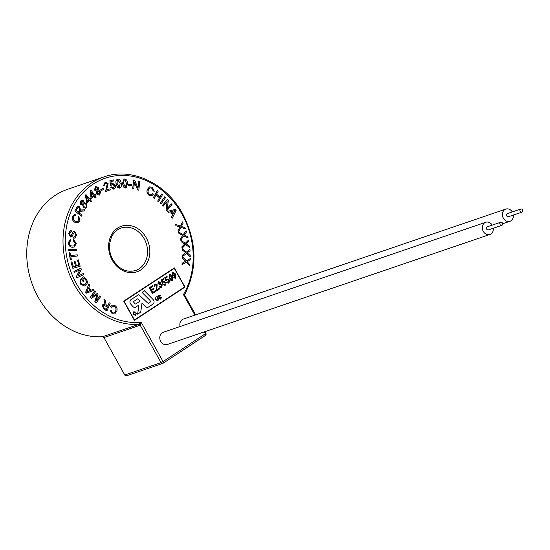 <?xml version="1.0" encoding="UTF-8"?>
<svg xmlns="http://www.w3.org/2000/svg" width="550" height="550" viewBox="0 0 550 550"><rect width="100%" height="100%" fill="white"/><g stroke="black" fill="none" stroke-linecap="round" stroke-linejoin="round"><path stroke-width="0.82" d="M133.946 301.297A0.736 0.612 71.2 0 0 133.891 302.424L135.08 303.751A0.736 0.612 71.2 0 0 135.85 303.896L140.119 301.091L137.803 298.76L133.946 301.297M138.683 294.601L131.017 299.633A2.936 2.454 71.2 0 0 130.364 303.545A2.936 2.454 71.2 0 0 130.769 304.123L132.784 306.426A2.936 2.454 71.2 0 0 135.396 307.257L135.396 307.257A2.936 2.454 71.2 0 0 135.871 307.024L138.93 305.016L137.644 314.167L140.724 312.139L142.01 302.988L145.564 306.563A2.936 2.454 71.2 0 0 148.039 307.257A2.936 2.454 71.2 0 0 148.514 307.024L152.955 304.102A2.936 2.454 71.2 0 0 153.072 299.475L144.458 290.806L142.037 292.394L149.799 300.197A1.464 1.231 -108.8 0 1 149.738 302.514L148.94 303.036A1.464 1.231 -108.8 0 1 147.517 302.844L138.683 294.601L131.01 299.64A2.936 2.454 71.2 0 0 130.357 303.545A2.936 2.454 71.2 0 0 130.762 304.129L132.791 306.419A2.936 2.454 71.2 0 0 135.403 307.251L135.396 307.257M502.432 223.018A1.65 1.382 71.2 0 0 500.094 224.551A1.65 1.382 71.2 0 0 502.432 223.018M500.727 222.221L487.293 226.806A1.65 1.382 71.2 0 0 488.359 229.928L501.793 225.349M522.5 209.832A1.65 1.382 71.2 0 0 520.169 211.365A1.65 1.382 71.2 0 0 522.5 209.832M520.802 209.034L507.361 213.62A1.65 1.382 71.2 0 0 508.427 216.741L521.868 212.163M512.298 211.936A6.442 5.397 71.2 0 0 505.814 209.089A6.442 5.397 71.2 0 0 503.346 218.171A6.442 5.397 71.2 0 0 509.974 221.279A6.442 5.397 71.2 0 0 513.363 215.064M505.814 209.089L183.281 319.096A6.442 5.397 71.2 0 0 180.125 326.514M492.223 225.122A6.442 5.397 71.2 0 0 485.746 222.276A6.442 5.397 71.2 0 0 483.271 231.357A6.442 5.397 71.2 0 0 489.906 234.465A6.442 5.397 71.2 0 0 493.295 228.25M485.746 222.276L163.213 332.282A6.442 5.397 71.2 0 0 160.738 341.371A6.442 5.397 71.2 0 0 167.365 344.472L489.906 234.465M184.786 295.928L183.446 294.553L184.731 294.188M103.723 176.99L67.458 189.358A76.381 63.986 71.2 0 0 38.136 297.11A76.381 63.986 71.2 0 0 102.547 336.724L138.82 324.356L141.206 322.307L140.209 325.215L103.943 337.583L124.767 374.997L161.033 362.629L140.209 325.215A1.65 1.382 -108.8 0 0 138.82 324.356A76.381 63.986 -108.8 0 1 74.401 284.742A76.381 63.986 -108.8 0 1 103.723 176.99C131.464 166.87 166.21 183.15 182.641 213.771C196.941 241.691 197.697 268.476 184.903 294.126L184.903 295.604L195.635 314.882M175.553 278.438L173.807 277.633L174.357 277.173L175.581 277.578L175.478 274.904L174.426 276.375M175.904 278.259L173.8 277.64L174.357 277.173M175.567 277.578L175.395 274.766M174.735 276.224L172.384 275.248L172.755 272.401L175.856 274.127L175.917 278.259M171.112 280.658L169.352 278.609L169.228 274.718L169.593 274.539L169.242 274.718C170.576 274.312 171.607 274.952 172.356 276.636L172.473 280.521L171.112 280.658L169.359 278.603L169.228 274.718M172.095 280.706L171.119 280.651M168.424 283.113L168.836 282.913L166.485 282.246L167.035 281.786L168.472 282.246L168.657 280.301L167.035 279.675L165.88 281.036L164.725 277.778L166.946 276.32L167.358 277.056L165.632 278.19L166.217 279.833L166.829 278.905M168.829 282.913L166.478 282.246L167.042 281.779M168.472 282.246L168.657 280.301M164.835 285.471L165.248 285.271L162.889 284.611L163.446 284.144L164.883 284.604L165.069 282.659L163.446 282.033L162.298 283.387L161.136 280.143L163.35 278.685L163.762 279.414L162.044 280.548L162.628 282.191L163.563 281.105L165.653 282.219L166.045 283.793L165.248 285.271L162.889 284.611M163.735 281.889L165.076 282.652L164.869 284.611M161.253 287.822L159.308 286.962L159.864 286.495L161.301 286.956L161.583 285.209L160.119 284.714L159.782 285.044L159.466 284.343L159.94 282.844L158.778 282.494L158.489 283.889L157.85 284.206L158.737 281.669L160.538 282.425L160.531 283.979L162.195 284.817L161.659 287.629M161.645 287.629L159.294 286.969L159.864 286.495M160.353 284.597L161.597 285.202L161.301 286.956M156.812 289.706L159.088 288.207L159.507 288.942L156.454 290.943L156.53 285.23L155.162 284.866L154.859 286.474L154.22 286.791L154.811 284.192L157.135 284.831L156.812 289.706L159.094 288.207M152.494 293.542L149.304 287.808L152.597 285.649L152.976 286.309L150.343 288.035L151.319 289.802L153.766 288.193L154.144 288.853L151.69 290.462L152.797 292.449L155.54 290.641L155.918 291.301L152.494 293.542L149.304 287.808M152.79 292.442L155.54 290.641M134.468 319.914L184.635 286.956L174.267 268.331L124.094 301.29L134.468 319.921L184.642 286.956L174.274 268.324M135.795 315.439L133.409 314.462L133.746 311.768L135.458 312.07L135.108 312.448L133.953 312.194L133.829 314.188L135.334 315.15L136.331 313.459L135.403 315.638M133.746 311.768L133.409 314.462L135.809 315.432M157.761 300.376L157.877 298.76L156.736 296.725L157.149 296.457L158.304 298.512L158.063 300.816L156.049 299.991L154.901 297.928L155.313 297.66L156.454 299.695L157.774 300.376L157.871 298.76L156.736 296.725L157.156 296.45M157.664 301.015L158.063 300.816L156.056 299.991L154.901 297.928M160.497 299.145L160.923 298.932L158.978 298.451L160.676 298.533L160.985 297.474L158.304 296.972L158.771 295.322L160.449 295.666L159.019 295.728L158.703 296.663L161.391 297.172L160.923 298.932L158.978 298.451L159.397 298.183M160.442 298.643L160.992 297.468L159.163 297.461M142.01 303.002L145.551 306.563A2.936 2.454 71.2 0 0 148.032 307.257A2.936 2.454 71.2 0 0 148.039 307.257L148.032 307.257M138.916 305.023L137.631 314.167M190.286 258.617L190.197 259.992L187.131 261.683L189.901 264.736L189.826 265.994L186.381 262.178L182.009 264.681L182.098 263.244L185.529 261.332L182.428 258.053L182.511 256.657L186.402 260.837L190.286 258.617L186.395 260.824M189.826 265.994L186.306 262.219M189.963 249.329L190.025 250.724L187.199 252.849L190.231 255.53L190.286 256.802L186.519 253.447L182.504 256.554L182.442 255.104L185.591 252.711L182.215 249.844L182.153 248.435L186.402 252.099L189.963 249.329L186.381 252.079M190.286 256.802L186.457 253.495M188.547 239.999L188.76 241.388L186.244 243.918L189.489 246.166L189.681 247.431L185.639 244.619L182.064 248.298L181.844 246.854L184.656 244.001L181.046 241.615L180.84 240.219L185.384 243.286L188.547 239.999L185.35 243.265M189.681 247.431L185.591 244.674M186.072 230.704L186.45 232.066L184.312 235.015L187.749 236.741L188.093 237.985L183.817 235.812L180.785 240.075L180.393 238.666L182.772 235.345L178.97 233.537L178.592 232.162L183.397 234.52L186.072 230.704L183.349 234.499M188.093 237.985L183.776 235.867M182.607 221.856L183.129 223.169L181.363 226.456L184.917 227.686L185.391 228.883L180.964 227.329L178.468 232.045L177.932 230.684L179.891 226.992L175.972 225.741L175.45 224.414L180.421 226.091L182.607 221.856L180.359 226.071M185.391 228.883L180.943 227.377M172.171 218.295L171.346 217.209L172.583 214.878L170.548 211.778L168.211 212.424L167.53 211.386L175.436 209.378L176.131 210.437L172.171 218.295L171.435 217.174L172.672 214.851L170.637 211.75L168.3 212.396L167.613 211.358M171.318 203.857L172.047 204.689L166.925 210.588L166.155 209.701L167.172 201.616L163.061 206.284L162.339 205.446L167.461 199.554L168.321 200.413L167.303 208.491L171.318 203.857L167.31 208.409M166.925 210.588L166.066 209.729L167.076 201.726M160.958 204.036L160.132 203.239L164.821 196.666L165.646 197.464L160.958 204.036M161.59 193.999L162.463 194.686L158.613 201.788L157.74 201.101L159.548 197.752L156.104 195.037L154.289 198.385L153.326 197.718L157.176 190.623L158.139 191.283L156.558 194.198L160.009 196.914L161.59 193.999L159.954 196.873M158.613 201.788L157.651 201.128L159.466 197.78L156.069 195.106M151.174 194.686L152.364 193.683L153.209 194.501L151.69 195.731L149.188 195.374C147.049 193.847 146.444 191.819 147.379 189.296L149.545 186.89M151.649 195.745L149.188 195.374M149.27 195.346C147.132 193.82 146.527 191.792 147.462 189.262L149.586 186.876L152.329 187.309L154.289 191.249L153.182 190.967L151.889 188.203L150.054 187.88M138.724 181.301L139.693 181.548L138.813 190.197L137.775 189.929L134.441 182.112L133.753 188.904L132.694 188.684L133.574 180.036L134.695 180.276L138.029 188.093L138.724 181.301L137.968 187.935M138.813 190.197L137.692 189.963L134.42 182.298M131.581 185.845L128.679 185.384L128.707 184.305L131.691 184.731L131.581 185.845M126.081 187.88L125.283 187.997L123.482 187.007L122.492 183.391L123.998 179.059M119.914 187.997L117.494 187.371L116.132 183.851C115.486 181.397 116.05 179.802 117.838 179.066M117.92 179.032C119.886 179.389 120.966 180.812 121.165 183.308C121.811 185.762 121.241 187.351 119.46 188.086L117.583 187.344L116.215 183.817C115.569 181.363 116.139 179.768 117.92 179.032L117.377 179.156M113.953 189.021L110.598 187.186L111.609 186.863L113.623 188.162M113.355 188.244L114.393 185.79L112.166 184.181M113.444 188.217L114.483 185.756L112.413 184.113L111.272 185.24L110.302 185.316L109.911 180.682L113.678 179.884L113.926 180.909L110.976 181.534L111.155 183.954L112.42 183.116L115.417 185.46L115.342 187.633L113.575 189.124M111.073 183.982L112.338 183.143M105.627 191.482L107.264 183.982L105.421 182.985L104.624 185.171L103.689 185.371L105.139 182.119L108.164 183.693L106.487 190.059L109.966 188.843L110.309 189.839L105.545 191.51L107.174 184.009L105.332 183.012M104.624 185.171L103.599 185.398L105.139 182.119M101.282 190.582L100.822 189.571L103.462 188.265L103.916 189.276L101.282 190.582M99.131 195.195L96.257 193.861L96.381 191.077L94.538 190.094L95.274 186.869L95.851 186.594M95.294 197.972L94.112 196.226L91.568 198.364L91.011 197.539L90.468 190.554L91.059 190.059L94.27 194.796L95.061 194.129L95.618 194.947L94.827 195.621L96.009 197.367L95.212 198L94.043 196.281M91.568 198.364L90.929 197.574L90.386 190.589L91.059 190.059M94.249 194.769L95.061 194.129M90.949 202.056L89.609 200.441L87.306 202.936L86.673 202.18L85.456 195.167L85.986 194.59L89.629 198.969L90.344 198.192L90.977 198.956L90.262 199.732L91.603 201.348L90.949 202.056L89.547 200.502M87.306 202.936L86.591 202.208L85.367 195.195L85.986 194.59M89.602 198.935L90.344 198.192M85.676 208.209L83.366 207.591L82.692 204.834L80.74 204.572L80.479 201.163L81.537 200.324M82.342 205.006L80.829 204.545L80.568 201.128L81.579 200.31L83.511 200.833L84.067 202.991L84.508 202.758M84.074 202.964L84.466 202.771M81.565 216.136L74.855 210.966L76.532 207.776L77.901 206.216L79.716 206.621L80.472 210.052L84.906 209.791L84.274 210.987L82.376 210.863L79.977 211.276L79.667 211.778L79.083 212.884L82.067 215.181L81.483 216.164L74.773 210.994L77.859 206.229M80.389 210.086L81.022 209.77L80.389 210.086M84.274 210.987L79.894 211.303M77.797 221.732L79.042 220.351L78.031 217.023L78.719 216.095L79.97 220.694L78.155 222.798L74.828 222.276C72.621 220.949 71.844 219.024 72.49 216.514L74.216 214.631M78.114 222.812L74.828 222.276M74.91 222.248C72.703 220.921 71.926 218.996 72.573 216.487L74.257 214.61L75.749 214.569L75.611 215.717L74.394 215.765M74.903 238.123L73.611 238.184L73.638 237.084L74.58 236.995L75.749 234.96L74.587 232.506L74.119 232.506M74.539 237.009L75.666 234.988M71.356 236.995L70.427 237.029L68.626 233.441L70.208 230.821M75.749 234.96L74.676 232.478L73.487 233.214L72.304 236.204L70.51 237.002L68.716 233.413L70.249 230.808L71.335 230.752L71.301 231.866L70.524 231.935M70.469 235.909L71.184 235.751L72.593 232.375L73.693 231.385M73.961 245.905L75.364 243.533L73.356 240.769L73.59 239.628L76.319 243.492L74.25 247.032L72.291 247.266C69.891 246.957 68.564 245.444 68.289 242.729L70.194 239.546M74.209 247.046L72.291 247.266M72.373 247.232C69.981 246.923 68.647 245.417 68.379 242.701L70.235 239.532L70.551 240.694M76.443 250.525L68.791 250.676L68.661 249.501L76.402 249.322L76.443 250.525M77.371 256.004L70.812 256.822L71.349 259.71L70.373 259.847L69.073 252.856L70.049 252.718L70.593 255.633L77.241 254.808L77.371 256.004M74.229 261.518L75.082 261.278L76.512 266.042L78.98 265.341L77.392 260.054L78.244 259.813L80.176 266.234L72.841 268.324L70.971 262.096L71.912 261.821L73.439 266.908L75.659 266.282L74.229 261.518L75.57 266.303M78.891 265.361L77.392 260.054M76.862 277.846L76.381 276.726L79.86 269.857L74.504 272.394L74.051 271.356L80.871 268.118L81.352 269.232L77.873 276.107L83.236 273.563L83.689 274.608L76.78 277.874L76.292 276.76L79.764 269.899M74.504 272.394L73.961 271.384L80.871 268.118M77.88 276.093L83.236 273.563M83.545 285.024L84.961 284.426C86.481 283.319 86.749 281.793 85.773 279.847L83.799 278.087L82.651 278.912L83.985 281.146L83.181 281.696L81.249 278.472L83.627 276.801L86.474 279.262C87.821 281.806 87.539 283.862 85.628 285.429L84.583 285.979L80.046 283.951L80.108 279.489L80.85 280.252L80.829 283.415L84.054 284.9M84.542 285.993L80.046 283.951M83.463 285.051L84.872 284.453C86.398 283.346 86.666 281.82 85.683 279.881L83.717 278.114M86.508 293.143L85.649 292.181L88.914 283.8L89.822 284.817L88.791 287.306L91.066 290.214L93.328 289.3L94.098 290.276L86.508 293.143L85.738 292.153L89.004 283.772M91.066 290.207L93.328 289.3M96.064 303.112L94.841 301.916L96.993 294.669L91.279 298.464L90.186 297.399L94.751 290.923L95.535 291.686L91.713 297.103L97.329 293.425L98.065 294.14L95.961 301.379L99.846 295.873L100.629 296.636L96.064 303.112L94.751 301.943L96.91 294.704M91.279 298.464L90.097 297.426L94.751 290.923M91.754 297.055L97.329 293.425M96.002 301.228L99.846 295.873M106.982 310.977L103.868 308.976L102.238 305.291L103.29 304.232L105.078 304.48L103.971 299.372L105.139 300.121L106.239 305.078L107.821 306.137L109.23 302.748L110.158 303.346L106.899 311.004L103.785 309.004L102.149 305.319L103.242 304.246M104.995 304.514L103.971 299.372M107.759 306.096L109.23 302.748M114.125 313.012L115.748 310.729C116.332 308.798 115.83 307.319 114.228 306.281L112.791 306.144M111.609 307.361L110.701 306.646L112.351 305.099L114.476 305.284C116.717 306.543 117.507 308.495 116.841 311.156L114.703 313.947L112.269 313.754L109.966 310.049L110.997 310.234L112.53 312.833L114.166 312.998L115.83 310.702C116.414 308.77 115.912 307.285 114.317 306.247L112.833 306.13L111.526 307.388L110.619 306.673L112.31 305.113M114.661 313.961L112.186 313.782L109.966 310.049M123.695 301.159L134.392 320.361L185.034 287.086L174.35 267.884L123.695 301.159L134.392 320.361M126.734 375.664A1.65 1.382 -108.8 0 1 124.767 374.997M103.943 337.583A1.65 1.382 71.2 0 0 102.547 336.724M182.098 264.646L182.188 263.216L185.611 261.305L182.428 258.053M182.511 258.019L182.6 256.63M182.593 256.527L182.524 255.076L185.68 252.677L182.215 249.844M182.298 249.81L182.236 248.407M182.153 248.27L181.933 246.826L184.738 243.973L181.046 241.615M181.136 241.587L180.923 240.185M180.867 240.048L180.476 238.638L182.861 235.311L178.97 233.537M179.053 233.509L178.674 232.134M178.558 232.018L178.014 230.656L179.974 226.964L175.972 225.741M176.062 225.706L175.532 224.386M171.463 211.516L173.113 214.026L175.147 210.389L171.463 211.516L173.662 210.946M173.078 213.971L175.058 210.423M163.151 206.25L162.339 205.446M162.422 205.418L167.544 199.519M161.047 204.009L160.132 203.239M160.222 203.211L164.821 196.666M154.289 198.385L153.326 197.718M153.416 197.691L157.266 190.589M154.289 191.249L153.271 190.933L151.979 188.176L150.095 187.866L148.438 189.839C147.654 191.661 148.019 193.188 149.524 194.418L151.216 194.673L152.364 193.683M133.753 188.904L132.694 188.684M132.784 188.657L133.657 180.008M131.663 185.811L128.679 185.384M128.762 185.357L128.789 184.278M123.571 186.979L122.581 183.363L124.039 179.046L124.788 178.949C126.713 179.568 127.641 181.101 127.579 183.562L126.122 187.866L123.482 187.007M125.627 187.041L126.521 183.549L124.836 179.843L123.839 180.434L123.544 183.397L125.311 187.076L126.61 183.521L124.836 179.843L124.431 179.905M124.747 179.877L124.389 179.919M119.873 188.011L119.377 188.114M119.488 187.158L120.127 183.439L118.064 179.939L117.143 180.675L117.177 183.721L119.309 187.192L120.209 183.404L117.817 179.994M113.905 189.035L110.681 187.158M113.926 180.909L110.976 181.521M111.272 185.24L110.302 185.316M110.385 185.288L109.993 180.654M106.487 190.059L109.966 188.843M101.365 190.554L100.822 189.571M100.911 189.544L103.462 188.265M96.339 193.834L96.47 191.049L94.627 190.059L95.363 186.842L95.892 186.581L98.354 187.701L98.271 189.894L100.588 191.132L99.777 194.886L99.172 195.181L96.257 193.861M95.411 189.509L97.164 190.101L97.542 188.217L95.803 187.633L95.411 189.509M96.876 190.245L97.453 188.244L95.721 187.66M97.151 193.311L99.351 194.081L99.791 191.661L97.577 190.905L97.151 193.311M99.055 194.226L99.701 191.696L97.488 190.933M93.555 195.401L91.321 192.108L91.719 196.948L93.555 195.401L91.334 192.287M91.713 196.907L93.466 195.429M87.312 201.479L88.976 199.678L86.439 196.632L87.312 201.479M87.306 201.431L88.887 199.705L86.474 196.797M84.067 202.991L86.515 203.321L86.859 207.281L85.718 208.196L83.456 207.563L82.775 204.806M81.379 203.706L82.576 204.057L83.133 203.617L82.926 201.644L81.194 201.733L81.379 203.706M81.723 201.314L81.194 201.733M84.04 206.752L85.532 207.206L86.247 206.663L85.944 204.139L84.425 203.699L83.731 204.242L84.04 206.752M82.534 204.071L83.043 203.644L82.844 201.671L81.682 201.327M85.491 207.219L86.157 206.69L85.862 204.174L84.384 203.713M80.492 210.939L79.977 211.276M80.472 210.052L81.111 209.736M78.32 212.293L79.399 210.244L79.2 207.604L78.162 207.384L76.099 210.588L78.32 212.293M78.265 212.259L79.31 210.279L79.111 207.632L78.121 207.405M75.611 215.717L74.436 215.751L73.377 216.968C72.937 218.845 73.569 220.248 75.288 221.176L77.839 221.719L79.042 220.351M79.124 220.316L78.031 217.023M78.114 216.996L78.719 216.095M71.301 231.866L70.572 231.921L69.616 233.599L70.558 235.881L71.273 235.716L72.683 232.347L73.734 231.371L74.704 231.357L76.663 235.139L74.944 238.109L73.611 238.184M70.558 235.881L71.184 235.751M74.161 232.492L74.587 232.506M73.693 238.157L73.721 237.057M70.593 240.673L69.245 242.811C69.486 244.819 70.517 245.898 72.346 246.036L74.009 245.884L75.364 243.533M75.446 243.499L73.356 240.769M73.439 240.735L73.672 239.601M76.526 250.498L68.791 250.676M68.874 250.642L68.75 249.473M71.349 259.71L70.373 259.847M70.462 259.82L69.162 252.828M77.461 255.977L70.812 256.802M80.176 266.234L72.841 268.324M72.93 268.29L71.053 262.068M80.135 283.924L80.108 279.489M83.263 281.669L81.249 278.472M81.331 278.444L83.627 276.801M90.269 290.551L88.426 288.193L86.721 292.091L90.269 290.551L88.385 288.282M88.062 291.411L90.186 290.579M86.632 292.119L87.972 291.438M107.456 307.01L103.847 305.257L103.194 305.903L104.184 308.11L106.404 309.533L107.456 307.01L103.799 305.271M106.349 309.499L107.374 307.038M174.35 267.884L123.702 301.159M135.534 315.047L135.857 313.61M135.108 312.448L134.166 312.091M154.914 297.928L155.32 297.653M160.036 295.941L159.266 295.604M159.177 297.461L158.304 296.972L158.778 295.322M144.458 290.806L142.044 292.394L149.806 300.197A1.464 1.231 -108.8 0 1 149.744 302.514L148.954 303.036A1.464 1.231 -108.8 0 1 148.713 303.146M135.726 303.957A0.736 0.612 71.2 0 0 135.836 303.896L140.113 301.091L137.796 298.767M151.319 289.802L153.773 288.186M149.311 287.808L152.604 285.643M154.22 286.791L154.818 284.192M156.454 290.943L156.544 285.23L155.43 284.735M157.85 284.206L158.4 281.841M159.782 285.044L159.466 284.343L159.954 282.844L158.984 282.391M162.628 282.191L163.247 281.263M162.298 283.387L161.136 280.143M161.143 280.136L163.357 278.685M162.896 284.604L163.453 284.137M166.217 279.833L166.843 278.905L169.242 279.861L169.634 281.435L168.836 282.913M165.894 281.029L164.725 277.778L166.946 276.32M168.671 280.294L167.324 279.531M169.957 278.211L172.102 279.861L171.751 277.028L169.599 275.385L169.201 276.183L169.957 278.211M171.93 279.943L171.744 277.035L169.785 275.289M174.749 276.217L172.391 275.241L173.106 272.229M174.556 275.433L174.769 273.659L173.222 272.999L173.016 274.89L174.556 275.433L174.776 273.653L173.449 272.889M112.221 260.164A24.076 20.171 -108.8 0 1 117.604 228.085A24.076 20.171 -108.8 0 1 146.252 237.806A24.076 20.171 -108.8 0 1 140.869 269.878A24.076 20.171 -108.8 0 1 112.221 260.164M144.231 238.865A22.426 18.789 71.2 0 0 121.144 228.051C116.813 229.57 113.554 232.657 111.375 237.304L109.615 243.629C108.976 249.198 110.041 254.54 112.812 259.655C119.02 269.28 126.624 272.896 135.623 270.504A22.426 18.789 71.2 0 0 144.231 238.865M194.899 315.136L183.446 294.553A74.724 62.597 71.2 0 0 182.05 214.287A74.724 62.597 71.2 0 0 93.136 184.126A74.724 62.597 71.2 0 0 76.422 283.683A74.724 62.597 71.2 0 0 141.206 322.307L163.054 361.57L205.294 333.816L204.229 331.897M126.466 375.794L162.738 363.426A1.65 1.382 71.2 0 1 161.033 362.629L163.054 361.57A1.65 0.88 56.7 0 1 163.109 363.241L205.349 335.486A1.65 0.88 -123.3 0 1 205.239 335.541L163.199 363.165M163.109 363.241A1.65 0.88 56.7 0 1 162.999 363.296A1.65 1.382 71.2 0 1 162.738 363.426A1.65 1.65 0 0 0 163.109 363.241M205.886 333.307A1.65 1.65 0 0 1 205.349 335.486A1.65 0.88 -123.3 0 0 205.294 333.816L205.886 333.307L204.964 331.65M509.974 221.279L502.666 223.768"/></g></svg>
